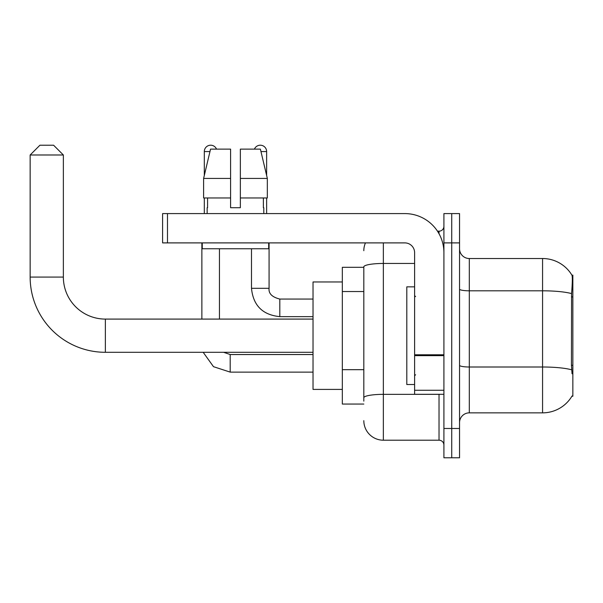 <?xml version="1.0" encoding="UTF-8"?>
<svg xmlns="http://www.w3.org/2000/svg" width="603" height="603" viewBox="0 0 603 603"><rect width="100%" height="100%" fill="white"/><g stroke="black" fill="none" stroke-linecap="round" stroke-linejoin="round"><path stroke-width="0.9" d="M571.893 396.246L572.059 395.96A34.19 34.19 0 0 1 542.572 412.851A34.19 34.19 0 0 0 571.893 396.246L572.85 396.246L572.85 275.126L571.961 275.247A34.19 34.19 0 0 0 542.572 258.521A34.19 34.19 0 0 1 571.893 275.126A34.19 34.19 0 0 0 542.572 258.521L469.307 258.521A9.769 9.769 0 0 1 459.546 248.753A9.769 9.769 0 0 0 469.307 258.521L469.307 412.851A9.769 9.769 0 0 0 459.546 422.62M363.82 267.31L342.331 267.31L342.331 404.063L363.82 404.063M451.73 428.484L451.73 457.783L459.546 457.783L459.546 428.484L451.73 428.484L451.73 457.783L443.914 457.783L443.914 428.484L451.73 428.484L451.73 242.896L451.73 428.484M443.914 428.484L443.914 213.59L451.73 213.59L451.73 242.896L451.73 213.59L459.546 213.59L459.546 428.484M572.059 373.785L571.433 365.297L571.576 293.601C572.42 282.98 572.548 276.86 571.961 275.247A34.19 34.19 0 0 0 542.572 258.521L542.572 290.812L469.307 290.812A9.769 1.696 0 0 1 459.546 289.108M571.682 369.82A34.19 5.94 180 0 0 542.572 367.001L542.572 412.851L469.307 412.851M363.82 401.131L363.82 266.85A19.537 3.392 180 0 1 383.357 263.458L414.608 263.458M383.357 242.896L383.357 440.205L439.029 440.205L439.029 394.294M437.476 231.175L439.029 231.175A4.884 4.884 0 0 0 443.914 226.291M443.914 445.089A4.884 4.884 0 0 0 439.029 440.205M363.82 250.705A19.537 19.537 0 0 1 365.448 242.896M383.357 440.205A19.537 19.537 0 0 1 363.82 420.668M240.356 207.726L230.587 207.726L240.356 207.726L230.587 207.726L240.356 207.726L240.356 149.122L260.39 149.122L267.333 178.428L267.333 197.957L240.356 197.957M254.421 149.122A6.347 6.347 0 0 1 266.632 151.564L266.632 175.45L267.333 178.428L240.356 178.428M230.587 178.428L230.587 197.957L230.587 178.428L230.587 197.957L203.61 197.957L203.61 178.428L210.545 149.122L230.587 149.122L230.587 178.428L203.61 178.428L204.311 175.45L204.311 151.564L209.965 151.564M414.608 286.847L406.799 286.847L406.799 384.526L414.608 384.526M313.025 352.295L105.359 352.295A75.209 75.209 0 0 1 30.15 277.079L30.15 154.986L39.919 145.217L53.592 145.217L63.36 154.986L30.15 154.986M105.359 352.295L105.359 319.085A41.999 41.999 0 0 1 63.36 277.079L63.36 154.986M342.331 281.963L313.025 281.963L313.025 389.41L342.331 389.41M204.311 151.564A6.347 6.347 0 0 1 216.522 149.122M219.447 319.085L219.447 248.753M201.869 319.085L201.869 242.896M204.311 197.957L204.311 213.59M251.489 248.753L251.489 288.317L269.074 288.317L269.074 242.896M266.632 197.957L266.632 213.59M443.914 394.294L414.608 394.294L414.608 354.798L443.914 354.798M443.914 252.665A39.074 39.074 0 0 0 404.847 213.59L167.483 213.59L167.483 242.896L404.847 242.896A9.769 9.769 0 0 1 414.608 252.665L414.608 354.798M167.483 242.896L162.599 242.896L162.599 213.59L167.483 213.59M207.146 207.726L207.568 207.726L207.146 207.726L207.146 213.59M263.797 207.726L263.375 207.726L263.797 207.726L263.797 213.59M263.375 197.957L263.375 207.726M230.587 197.957L230.587 207.726M207.568 207.726L207.568 197.957M202.261 242.896L202.261 248.753L268.682 248.753L268.682 242.896M267.333 178.428L260.39 149.122M210.545 149.122L203.61 178.428M572.85 296.917L571.433 296.917M572.85 365.297L571.433 365.297M363.82 291.528L342.331 291.528M363.82 369.669L342.331 369.669M571.576 293.601A34.19 5.94 180 0 0 542.572 290.812L542.572 367.001L469.307 367.001A9.769 1.696 -0 0 1 459.546 365.297M459.546 242.896L443.914 242.896M440.725 394.294A4.884 0.852 0 0 1 439.029 394.347L383.357 394.347A19.537 3.392 180 0 0 363.82 397.739M439.029 233.745L439.029 231.175M30.15 277.079L63.36 277.079M313.025 372.119L230.195 372.119L213.492 366.677L203.173 352.295L213.492 366.677L230.195 372.119L213.492 366.677L203.173 352.295L213.492 366.677L230.195 372.119L230.195 354.556M313.025 316.643L279.815 316.643C262.629 314.939 253.185 305.502 251.489 288.317C253.185 305.502 262.629 314.939 279.815 316.643L279.815 299.073M260.971 151.564L266.632 151.564M443.914 355.642L414.608 355.642M414.608 390.262L443.914 390.262M415.588 296.616L414.608 295.636M415.588 374.757L414.608 375.737M313.025 319.085L105.359 319.085M223.623 352.295L230.195 354.541L223.623 352.295M313.025 354.541L230.195 354.541M269.074 288.317C268.478 293.525 272.059 297.106 279.815 299.058C272.059 297.106 268.478 293.525 269.074 288.317C268.478 293.525 272.059 297.106 279.815 299.058L313.025 299.058M251.489 288.317C253.185 305.502 262.629 314.939 279.815 316.643"/></g></svg>

